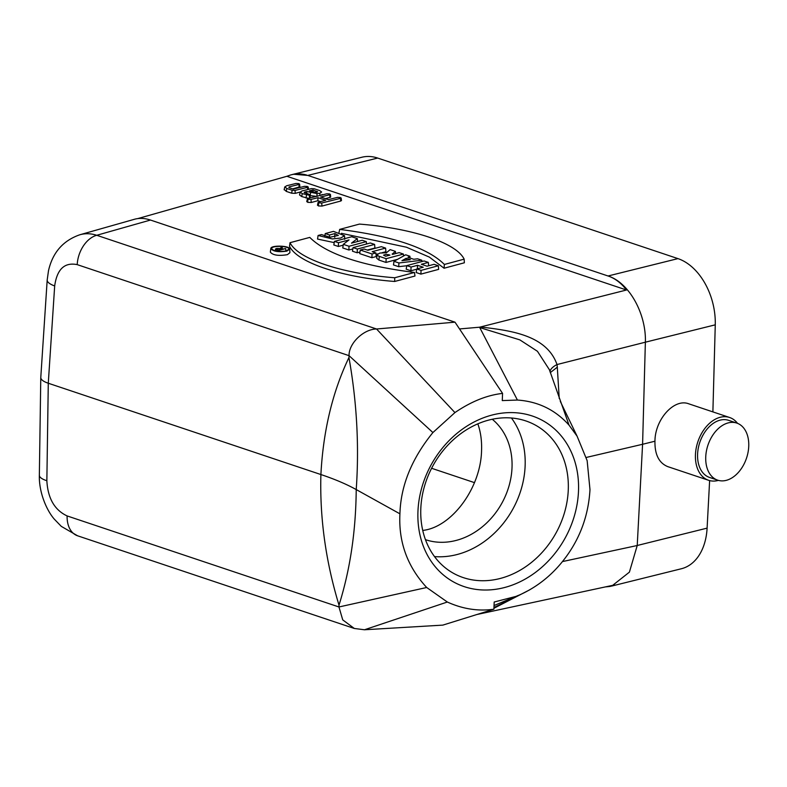 <?xml version="1.0" encoding="UTF-8"?>
<svg xmlns="http://www.w3.org/2000/svg" width="787" height="787" viewBox="0 0 787 787"><rect width="100%" height="100%" fill="white"/><g stroke="black" fill="none" stroke-linecap="round" stroke-linejoin="round"><path stroke-width="1.18" d="M293.787 174.261L307.786 175.422L609.187 276.375C629.561 283.536 646.294 314.121 645.389 342.188L557.009 364.548L557.314 367.175L550.28 372.625M292.016 174.596L361.902 157.233A56.438 38.199 76 0 1 377.681 158.059L677.961 258.618A56.438 38.199 76 0 1 715.265 324.834L712.884 411.896M611.902 585.961L629.403 572.139L637.224 545.509L642.586 444.281L654.951 441.212C654.981 419.402 674.223 398.094 688.753 403.81L729.608 417.494A33.113 22.39 108.5 0 0 695.442 454.768A33.113 22.39 108.5 0 0 708.575 480.286A33.113 22.39 108.5 0 0 718.413 480.385M611.43 586.128L681.316 568.765A56.438 38.199 -104 0 0 707.1 528.136L709.628 480.601M586.295 457.444L642.586 444.281L645.37 342.188L715.265 324.834M708.575 480.286L667.72 466.612C658.965 462.992 654.705 454.522 654.951 441.212M308.445 198.334L301.736 196.573L299.552 194.989L300.191 192.185L302.011 190.946L311.406 188.614L314.249 188.772L319.611 190.562L321.637 192.008L319.817 193.258L316.984 193.602L306.743 191.497L304.972 191.939L304.215 192.422L309.232 194.389L309.35 195.225L302.218 193.632L300.201 192.028L295.253 193.356L291.672 193.209L286.32 191.408L284.215 189.47M299.601 184.069L299.867 186.814L292.705 188.86M464.153 259.149C456.371 242.957 412.634 228.26 359.443 224.088L339.679 229.391C392.89 236.169 427.784 247.856 444.38 264.452L464.153 259.149L464.36 262.789L444.065 268.229L429.358 257.103L406.367 247.197L341.391 233.316M394.671 281.471L414.975 276.03L414.483 272.459L394.71 277.762L394.671 281.471C341.489 277.368 297.191 262.514 289.527 246.252L290.019 242.691L309.783 237.399C326.359 253.994 361.263 265.681 414.483 272.459M374.612 244.413L370.333 242.976L353.058 247.61L357.328 249.046L374.612 244.413L374.927 248.023L367.293 250.069M359.974 252.027L357.18 252.784L352.448 251.201L353.058 247.61M397.583 259.326L385.994 262.435L378.921 260.064L376.668 258.234L377.14 254.654L378.419 256.05L386.142 258.697L403.426 254.063L403.593 255.962M459.824 328.917L479.558 327.205L626.491 290.01L286.891 176.288L137.745 218.599M438.654 269.361L420.907 274.122L416.175 272.538L416.785 268.957L421.055 270.384L438.339 265.75L438.654 269.361M416.736 269.213L410.912 270.777L406.181 269.193L406.79 265.613L411.06 267.039L410.912 270.777M406.771 265.731L398.714 266.695L393.461 264.934L394.002 261.323L398.93 262.976L398.714 266.695M376.206 256.562L371.897 257.713L359.698 253.63L360.308 250.04L372.044 253.975L375.881 252.952L376.206 256.562M375.881 252.952L372.153 251.692L385.6 248.092L385.915 251.702L382.108 252.725M377.671 253.916L376.009 254.358M352.832 248.938L348.867 250L342.768 247.954L343.299 244.344L349.015 246.262L366.299 241.629L366.516 244.009M343.171 245.18L338.351 246.479L333.826 244.964L334.436 241.383L338.499 242.74L338.351 246.479M289.714 249.115L289.891 252.725L287.403 254.673C278.549 256.1 272.873 255.254 270.344 252.135L270.817 248.554C272.991 251.466 278.342 252.332 286.871 251.122L289.714 249.125C290.147 245.564 270.718 244.964 270.817 248.544M318.086 235.49L321.48 234.585L329.881 237.251L338.341 235.431L334.859 233.572L329.527 234.998L325.247 233.572L333.481 231.368L344.529 235.707L340.653 238.038L332.399 238.943L318.086 235.49L317.545 239.061L334.229 242.612M321.991 194.438L321.903 194.989M316.984 193.602L316.984 196.425L310.157 195.609L310.629 192.795M309.999 194.851L310.245 197.891M320.506 201.59L317.859 200.715L311.249 202.495L307.638 202.338L307.53 201.246M330.422 194.389L330.688 197.134L325.543 198.639M341.145 197.98L341.489 200.537L340.722 201.029L321.972 206.086L318.361 205.928L318.253 204.836M274.23 250.6L275.332 250.345M477.099 614.47L614.647 584.918L610.092 586.433L605.173 586.945M364.47 629.767L442.835 625.114L493.892 609.217C478.28 611.42 462.756 609.03 447.331 602.025L426.692 587.496C407.381 566.561 398.458 542.007 399.924 513.822C400.721 485.727 411.719 458.634 432.909 432.545L454.935 412.585L376.55 328.996L454.994 322.168L150.465 220.045L96.732 235.283L376.55 328.996C363.525 329.084 348.661 343.506 349.054 355.665L348.946 357.534C356.845 401.891 359.275 445.904 356.226 489.573C355.852 531.363 350.107 569.877 339 605.114L338.961 606.974L342.738 619.89L354.317 628.469L364.47 629.767L447.331 602.025M529.74 589.807L493.931 608.262M480.473 326.969C508.618 330.422 546.444 334.367 557.009 364.548A22.577 9.267 172 0 0 549.995 371.72M626.491 290.01C621.523 283.448 615.749 278.903 609.187 276.375M432.909 432.545L349.054 355.665L77.205 264.629C64.534 262.091 57.028 269.193 54.677 285.956L48.282 383.239L320.899 474.541C323.191 430.863 332.537 391.857 348.946 357.534M339 605.114C325.729 561.446 319.699 517.915 320.899 474.541C334.75 479.175 346.526 484.182 356.226 489.573L399.924 513.822M77.205 264.629A26.335 17.806 -71.5 0 1 96.732 235.283C90.938 233.414 85.34 233.237 79.93 234.733C63.058 240.566 52.581 252.588 48.479 270.807L47.19 279.995L40.796 377.278M40.786 377.573C40.865 379.659 43.364 381.547 48.282 383.239L46.856 480.709A26.335 7.673 -179.2 0 1 39.35 475.21C38.819 492.278 46.649 510.517 54.392 519.233L61.297 526.375L77.579 535.79A26.335 17.806 -71.5 0 1 67.111 515.928L338.961 606.974L426.692 587.496M134.488 219.258C139.417 217.891 144.749 218.156 150.465 220.045M306.674 175.068C301.293 173.514 295.922 173.494 290.551 174.989L286.891 176.288M474.512 482.647L431.61 468.285M54.677 285.956A26.335 7.654 -176.2 0 1 47.19 279.995M39.35 475.21L40.776 377.74M515.977 596.408L520.315 594.598C539.203 585.951 554.943 572.69 567.555 554.805C581.101 535.524 588.578 513.803 589.984 489.632L587.151 460.661L577.078 436.155L569.04 425.147C555.288 409.82 538.082 401.459 517.423 400.052L502.273 400.593L502.568 393.402C486.966 395.163 471.088 401.567 454.935 412.585M517.423 400.052L479.558 327.205M417.946 511.53A92.187 76.349 -61 0 1 541.436 419.884A92.187 76.349 -61 0 1 535.308 572.513A92.187 76.349 -61 0 1 417.946 511.53M516.056 596.379L494.187 602.016L493.892 609.217M549.346 369.654L537.442 351.287L519.823 339.866L479.726 327.579M569.04 425.147L549.257 369.359M454.994 322.168L502.568 393.402M515.928 596.428L494.039 605.547M493.97 607.485L511.58 598.946M477.847 423.839C480.69 431.965 481.929 440.917 481.555 450.695C480.749 487.999 451.797 527.251 422.737 530.438M421.055 270.384L420.907 274.122M438.339 265.75L434.06 264.324L427.075 266.193L421.35 264.284L428.344 262.405L428.649 265.78M428.344 262.405L424.075 260.979L406.79 265.613M411.06 267.039L417.523 265.308L417.376 268.79M417.523 265.308L423.239 267.226L416.785 268.957M406.23 258.284L401.941 260.684L410.371 259.671L406.23 258.284L406.2 260.172M398.93 262.976L421.842 260.231L417.592 258.805L413.746 259.267L407.941 257.329L409.899 256.228L410.027 258.028M421.842 260.231L421.989 261.54M409.899 256.228L405.659 254.811L394.002 261.323M389.939 255.096L385.699 256.237L383.564 255.155L386.132 254.339L389.939 255.096M386.142 258.697L385.994 262.435M403.426 254.063L399.147 252.627L392.693 254.358L392.113 254.162L395.408 251.378L395.556 253.591M395.408 251.378L390.145 249.617L386.427 252.755L379.875 253.05L377.14 254.654M372.044 253.975L371.897 257.713M385.6 248.092L381.321 246.665L367.873 250.266L364.145 249.017L360.308 250.04M357.328 249.046L357.18 252.784M349.015 246.262L348.867 250M366.299 241.629L362.236 240.271L351.504 243.144L357.337 238.628L357.534 241.53M357.337 238.628L351.72 236.749L334.436 241.383M338.499 242.74L349.015 239.927L343.299 244.344M394.71 277.762C341.843 273.65 297.958 258.992 290.019 242.691M286.281 250.925L288.859 249.243C289.823 245.849 271.003 245.269 271.663 248.722C273.915 251.289 278.795 252.017 286.281 250.925M444.38 264.452L444.065 268.229M339.679 229.391L338.902 233.011M329.527 234.998L329.438 237.212M334.859 233.572L334.75 237.3M325.247 233.572L324.824 236.09M278.637 250.099L281.264 249.4L279.454 248.79C276.945 248.476 276.07 248.712 276.837 249.499L278.637 250.099M276.335 249.105L276.837 249.499M278.628 250.463L276.227 249.656C275.057 248.554 276.276 248.19 279.906 248.584L281.559 247.187L282.218 247.403L280.565 248.8L281.874 249.233L285.691 248.564L278.628 250.463L278.588 251.407M285.691 248.564L285.907 251.023M276.08 251.063L276.227 249.656L275.509 249.036L275.263 250.886M282.218 247.403L282.326 249.115M317.564 191.89L313.01 189.942L309.468 190.818L315.075 192.402L317.584 191.772L316.856 192.264M312.931 191.979L313.01 189.942M306.664 193.533L306.743 191.497M304.225 192.471L304.943 192.953M309.232 194.389L309.586 198.049M284.137 189.824L284.776 187.031L286.596 185.781L295.991 183.45L298.834 183.607L298.952 184.443L289.557 186.775L288.799 187.257L289.527 187.798L293.403 189.096L304.569 186.322L307.402 186.48L307.53 187.316L295.007 190.424L292.164 190.267L286.802 188.467L284.786 186.863L284.156 189.647M298.834 183.607L299.178 187.109M288.809 187.306L289.527 187.798M307.402 186.48L307.717 189.529M308.032 198.442L326.821 193.769L329.655 193.927L329.773 194.763L320.693 197.016L328.454 199.623L337.534 197.36L340.377 197.517L340.496 198.354L321.706 203.016L318.873 202.859L318.745 202.033L325.739 200.291L317.978 197.694L310.993 199.436L308.15 199.268L308.032 198.442L307.638 202.338M329.655 193.927L330.009 197.439M340.377 197.517L340.722 201.029M318.361 205.928L318.745 202.033M317.859 200.715L317.978 197.694M492.268 419.264A69.61 57.658 -61 0 1 501.811 503.296A69.61 57.658 -61 0 1 425.452 539.656M434.513 556.586A84.662 70.122 119 0 0 512.711 509.346A84.662 70.122 119 0 0 511.432 417.995M420.809 508.648A84.662 70.122 119 0 0 453.46 573.29A84.662 70.122 119 0 0 527.851 565.204A84.662 70.122 119 0 0 568.273 489.878A84.662 70.122 119 0 0 535.622 425.236A84.662 70.122 119 0 0 461.241 433.322A84.662 70.122 119 0 0 420.809 508.648M705.742 456.962A30.103 20.354 -71.5 0 1 736.809 423.081A30.103 20.354 -71.5 0 1 746.538 458.083A30.103 20.354 -71.5 0 1 717.685 480.168A30.103 20.354 -71.5 0 1 705.742 456.962M736.809 423.081L728.654 420.347A30.103 20.354 108.5 0 0 697.587 454.237A30.103 20.354 108.5 0 0 709.54 477.434L717.685 480.168M737.517 423.337A33.113 22.39 108.5 0 0 729.608 417.494M608.076 275.981L677.961 258.618M377.681 158.059L307.786 175.422M637.204 545.499L707.1 528.136M562.479 561.574L637.204 545.519M557.294 367.185L559.232 398.507M46.856 480.709C47.82 498.319 54.569 510.055 67.111 515.928M388.601 254.654L388.522 255.48M379.304 256.405L378.921 260.064M279.454 248.79L279.336 249.912M316.718 192.294L316.886 191.241M320.004 195.461L319.817 193.258M305.061 193.002L304.972 191.939M306.015 198.009L306.507 195.068M301.736 196.573L302.218 193.632M295.253 193.356L295.007 190.424M291.672 193.209L292.164 190.267M286.32 191.408L286.802 188.467M289.646 187.837L289.557 186.775M321.972 206.086L321.706 203.016M311.249 202.495L310.993 199.436M610.407 586.364L609.905 586.472M77.579 535.79L354.317 628.469M79.723 234.801L134.607 219.229M290.413 175.029L290.954 174.881M560.275 401.35L577.078 436.155M517.58 595.661L511.216 599.153M344.539 235.716L344.716 239.327M300.201 192.028L299.572 194.802M308.179 186.942L308.524 189.5M318.105 202.367L317.466 205.279M307.383 198.777L306.743 201.688"/></g></svg>
